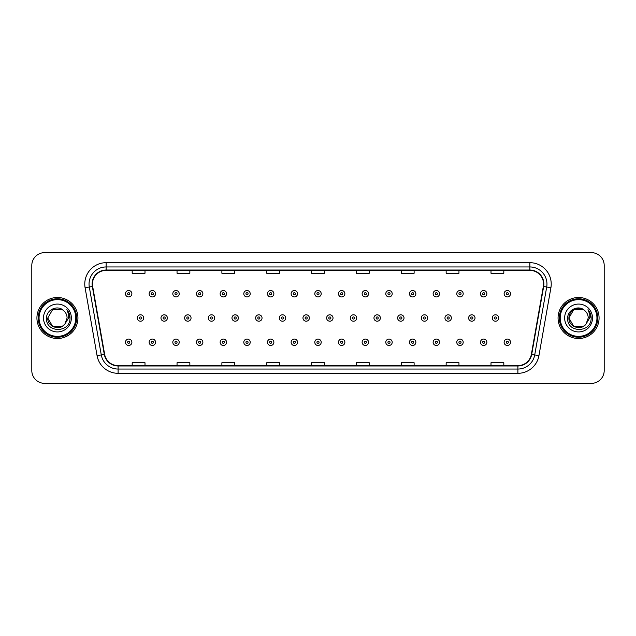 <?xml version="1.0" encoding="UTF-8"?>
<svg xmlns="http://www.w3.org/2000/svg" width="636" height="636" viewBox="0 0 636 636"><rect width="100%" height="100%" fill="white"/><g stroke="black" fill="none" stroke-linecap="round" stroke-linejoin="round"><path stroke-width="0.95" d="M36.928 318A20.503 20.503 0 0 0 57.431 338.503A20.503 20.503 0 0 0 77.934 318A20.503 20.503 0 0 0 57.431 297.497A20.503 20.503 0 0 0 36.928 318A20.503 20.503 0 0 0 57.431 338.503A20.503 20.503 0 0 0 77.934 318A20.503 20.503 0 0 0 57.431 297.497A20.503 20.503 0 0 0 36.928 318M558.066 318A20.503 20.503 0 0 0 578.569 338.503A20.503 20.503 0 0 0 599.072 318A20.503 20.503 0 0 0 578.569 297.497A20.503 20.503 0 0 0 558.066 318A20.503 20.503 0 0 0 578.569 338.503A20.503 20.503 0 0 0 599.072 318A20.503 20.503 0 0 0 578.569 297.497A20.503 20.503 0 0 0 558.066 318M92.459 284.038A13.666 13.666 0 0 1 106.125 270.372L529.875 270.372A13.666 13.666 0 0 1 543.335 286.415L531.362 354.332A13.666 13.666 0 0 1 517.895 365.628L118.105 365.628A13.666 13.666 0 0 1 104.638 354.332L92.665 286.415A13.666 13.666 0 0 1 92.459 284.038M92.117 284.038A14.008 14.008 0 0 0 92.331 286.47L104.304 354.395A14.008 14.008 0 0 0 118.105 365.97L517.895 365.97A14.008 14.008 0 0 0 531.696 354.395L543.669 286.47A14.008 14.008 0 0 0 529.875 270.03L106.125 270.03A14.008 14.008 0 0 0 92.117 284.038M85.097 287.75A21.362 21.362 0 0 1 106.125 262.684L529.875 262.684A21.362 21.362 0 0 1 550.903 287.75L538.931 355.667A21.362 21.362 0 0 1 517.895 373.316L118.105 373.316A21.362 21.362 0 0 1 97.07 355.667L85.097 287.75L89.302 287.011A17.085 17.085 0 0 1 106.125 266.953L529.875 266.953A17.085 17.085 0 0 1 546.698 287.011L534.725 354.928A17.085 17.085 0 0 1 517.895 369.047L118.105 369.047A17.085 17.085 0 0 1 101.275 354.928L89.302 287.011A17.085 17.085 0 0 1 89.04 284.038M604.2 265.458A12.815 12.815 0 0 0 591.385 252.643L44.615 252.643A12.815 12.815 0 0 0 31.8 265.458L31.8 370.542A12.815 12.815 0 0 0 44.615 383.357L591.385 383.357A12.815 12.815 0 0 0 604.2 370.542L604.2 265.458L604.2 370.542M311.592 270.372L311.592 273.265L324.408 273.265L324.408 270.372M266.738 270.372L266.738 273.265L279.554 273.265L279.554 270.372M221.885 270.372L221.885 273.265L234.7 273.265L234.7 270.372M177.039 270.372L177.039 273.265L189.854 273.265L189.854 270.372M132.185 270.372L132.185 273.265L145 273.265L145 270.372M356.446 270.372L356.446 273.265L369.262 273.265L369.262 270.372M401.3 270.372L401.3 273.265L414.115 273.265L414.115 270.372M446.146 270.372L446.146 273.265L458.961 273.265L458.961 270.372M491 270.372L491 273.265L503.815 273.265L503.815 270.372M324.408 365.628L324.408 362.735L311.592 362.735L311.592 365.628M279.554 365.628L279.554 362.735L266.738 362.735L266.738 365.628M234.7 365.628L234.7 362.735L221.885 362.735L221.885 365.628M189.854 365.628L189.854 362.735L177.039 362.735L177.039 365.628M145 365.628L145 362.735L132.185 362.735L132.185 365.628M369.262 365.628L369.262 362.735L356.446 362.735L356.446 365.628M414.115 365.628L414.115 362.735L401.3 362.735L401.3 365.628M458.961 365.628L458.961 362.735L446.146 362.735L446.146 365.628M503.815 365.628L503.815 362.735L491 362.735L491 365.628M31.8 265.458L31.8 370.542M591.385 252.643L44.615 252.643M44.615 383.357L591.385 383.357M131.883 293.737A3.204 3.204 0 0 1 128.679 296.94A3.204 3.204 0 0 1 125.475 293.737A3.204 3.204 0 0 1 128.679 290.533A3.204 3.204 0 0 1 131.883 293.737A3.204 3.204 0 0 0 128.679 290.533A3.204 3.204 0 0 0 125.475 293.737M137.312 318A3.204 3.204 0 0 1 140.516 314.796A3.204 3.204 0 0 1 143.72 318A3.204 3.204 0 0 1 140.516 321.204A3.204 3.204 0 0 1 137.312 318A3.204 3.204 0 0 0 140.516 321.204A3.204 3.204 0 0 0 143.72 318M125.475 342.263A3.204 3.204 0 0 1 128.679 339.06A3.204 3.204 0 0 1 131.883 342.263A3.204 3.204 0 0 1 128.679 345.467A3.204 3.204 0 0 1 125.475 342.263A3.204 3.204 0 0 0 128.679 345.467A3.204 3.204 0 0 0 131.883 342.263M155.55 293.737A3.204 3.204 0 0 1 152.346 296.94A3.204 3.204 0 0 1 149.142 293.737A3.204 3.204 0 0 1 152.346 290.533A3.204 3.204 0 0 1 155.55 293.737A3.204 3.204 0 0 0 152.346 290.533A3.204 3.204 0 0 0 149.142 293.737M179.217 293.737A3.204 3.204 0 0 1 176.013 296.94A3.204 3.204 0 0 1 172.809 293.737A3.204 3.204 0 0 1 176.013 290.533A3.204 3.204 0 0 1 179.217 293.737A3.204 3.204 0 0 0 176.013 290.533A3.204 3.204 0 0 0 172.809 293.737M202.876 293.737A3.204 3.204 0 0 1 199.672 296.94A3.204 3.204 0 0 1 196.468 293.737A3.204 3.204 0 0 1 199.672 290.533A3.204 3.204 0 0 1 202.876 293.737A3.204 3.204 0 0 0 199.672 290.533A3.204 3.204 0 0 0 196.468 293.737M226.543 293.737A3.204 3.204 0 0 1 223.339 296.94A3.204 3.204 0 0 1 220.135 293.737A3.204 3.204 0 0 1 223.339 290.533A3.204 3.204 0 0 1 226.543 293.737A3.204 3.204 0 0 0 223.339 290.533A3.204 3.204 0 0 0 220.135 293.737M160.972 318A3.204 3.204 0 0 1 164.175 314.796A3.204 3.204 0 0 1 167.379 318A3.204 3.204 0 0 1 164.175 321.204A3.204 3.204 0 0 1 160.972 318A3.204 3.204 0 0 0 164.175 321.204A3.204 3.204 0 0 0 167.379 318M184.639 318A3.204 3.204 0 0 1 187.843 314.796A3.204 3.204 0 0 1 191.046 318A3.204 3.204 0 0 1 187.843 321.204A3.204 3.204 0 0 1 184.639 318A3.204 3.204 0 0 0 187.843 321.204A3.204 3.204 0 0 0 191.046 318M208.306 318A3.204 3.204 0 0 1 211.51 314.796A3.204 3.204 0 0 1 214.714 318A3.204 3.204 0 0 1 211.51 321.204A3.204 3.204 0 0 1 208.306 318A3.204 3.204 0 0 0 211.51 321.204A3.204 3.204 0 0 0 214.714 318M62.256 326.363A9.659 9.659 0 0 0 64.864 324.161L64.665 324.392C59.45 331.086 47.279 326.586 47.772 318L52.605 309.637M75.795 318A18.365 18.365 0 0 0 57.431 299.635A18.365 18.365 0 0 0 39.058 318A18.365 18.365 0 0 0 57.431 336.365A18.365 18.365 0 0 0 75.795 318M76.654 318A19.223 19.223 0 0 0 57.431 298.777A19.223 19.223 0 0 0 38.208 318A19.223 19.223 0 0 0 57.431 337.223A19.223 19.223 0 0 0 76.654 318M64.864 324.161L62.256 326.363L52.605 326.363L47.772 318L52.605 309.637L62.256 309.637L63.759 310.702C57.828 304.493 46.42 309.613 46.531 318C45.442 332.906 69.61 333.296 70 318.723L70.024 318C69.984 314.836 68.934 312.053 66.859 309.653C68.434 312.244 68.99 315.027 68.529 318L64.864 324.161L62.256 326.363L52.605 326.363L47.772 318L52.605 326.363L62.256 326.363L64.864 324.161L67.09 318C67.034 315.09 65.921 312.658 63.759 310.702M43.502 318A13.928 13.928 0 0 0 57.431 331.928A13.928 13.928 0 0 0 71.359 318A13.928 13.928 0 0 0 57.431 304.072A13.928 13.928 0 0 0 43.502 318M66.955 309.764L70.016 318.366M66.859 309.653L69.38 314.017M583.395 326.363A9.659 9.659 0 0 0 586.002 324.161L583.395 326.363L573.744 326.363L568.91 318L573.744 309.637L583.395 309.637L584.897 310.702C578.967 304.493 567.558 309.613 567.67 318C566.581 332.906 590.749 333.296 591.146 318.723L591.162 318C591.13 314.836 590.073 312.053 587.998 309.653C589.58 312.244 590.129 315.027 589.667 318L585.812 324.392C580.588 331.086 568.417 326.586 568.91 318L573.744 326.363L583.395 326.363L586.002 324.161L583.84 326.093M596.942 318A18.365 18.365 0 0 0 578.569 299.635A18.365 18.365 0 0 0 560.205 318A18.365 18.365 0 0 0 578.569 336.365A18.365 18.365 0 0 0 596.942 318M597.792 318A19.223 19.223 0 0 0 578.569 298.777A19.223 19.223 0 0 0 559.346 318A19.223 19.223 0 0 0 578.569 337.223A19.223 19.223 0 0 0 597.792 318M586.002 324.161L588.228 318C588.173 315.09 587.06 312.658 584.897 310.702M564.641 318A13.928 13.928 0 0 0 578.569 331.928A13.928 13.928 0 0 0 592.498 318A13.928 13.928 0 0 0 578.569 304.072A13.928 13.928 0 0 0 564.641 318M583.395 309.637A9.659 9.659 0 0 0 568.91 318M588.093 309.764L591.154 318.366M587.998 309.653L590.518 314.017M250.21 293.737A3.204 3.204 0 0 1 247.007 296.94A3.204 3.204 0 0 1 243.803 293.737A3.204 3.204 0 0 1 247.007 290.533A3.204 3.204 0 0 1 250.21 293.737A3.204 3.204 0 0 0 247.007 290.533A3.204 3.204 0 0 0 243.803 293.737M273.877 293.737A3.204 3.204 0 0 1 270.674 296.94A3.204 3.204 0 0 1 267.47 293.737A3.204 3.204 0 0 1 270.674 290.533A3.204 3.204 0 0 1 273.877 293.737A3.204 3.204 0 0 0 270.674 290.533A3.204 3.204 0 0 0 267.47 293.737M297.537 293.737A3.204 3.204 0 0 1 294.333 296.94A3.204 3.204 0 0 1 291.129 293.737A3.204 3.204 0 0 1 294.333 290.533A3.204 3.204 0 0 1 297.537 293.737A3.204 3.204 0 0 0 294.333 290.533A3.204 3.204 0 0 0 291.129 293.737M231.973 318A3.204 3.204 0 0 1 235.169 314.796A3.204 3.204 0 0 1 238.373 318A3.204 3.204 0 0 1 235.169 321.204A3.204 3.204 0 0 1 231.973 318A3.204 3.204 0 0 0 235.169 321.204A3.204 3.204 0 0 0 238.373 318M255.632 318A3.204 3.204 0 0 1 258.836 314.796A3.204 3.204 0 0 1 262.04 318A3.204 3.204 0 0 1 258.836 321.204A3.204 3.204 0 0 1 255.632 318A3.204 3.204 0 0 0 258.836 321.204A3.204 3.204 0 0 0 262.04 318M279.299 318A3.204 3.204 0 0 1 282.503 314.796A3.204 3.204 0 0 1 285.707 318A3.204 3.204 0 0 1 282.503 321.204A3.204 3.204 0 0 1 279.299 318A3.204 3.204 0 0 0 282.503 321.204A3.204 3.204 0 0 0 285.707 318M321.204 293.737A3.204 3.204 0 0 1 318 296.94A3.204 3.204 0 0 1 314.796 293.737A3.204 3.204 0 0 1 318 290.533A3.204 3.204 0 0 1 321.204 293.737A3.204 3.204 0 0 0 318 290.533A3.204 3.204 0 0 0 314.796 293.737M344.871 293.737A3.204 3.204 0 0 1 341.667 296.94A3.204 3.204 0 0 1 338.463 293.737A3.204 3.204 0 0 1 341.667 290.533A3.204 3.204 0 0 1 344.871 293.737A3.204 3.204 0 0 0 341.667 290.533A3.204 3.204 0 0 0 338.463 293.737M368.53 293.737A3.204 3.204 0 0 1 365.326 296.94A3.204 3.204 0 0 1 362.123 293.737A3.204 3.204 0 0 1 365.326 290.533A3.204 3.204 0 0 1 368.53 293.737A3.204 3.204 0 0 0 365.326 290.533A3.204 3.204 0 0 0 362.123 293.737M392.197 293.737A3.204 3.204 0 0 1 388.994 296.94A3.204 3.204 0 0 1 385.79 293.737A3.204 3.204 0 0 1 388.994 290.533A3.204 3.204 0 0 1 392.197 293.737A3.204 3.204 0 0 0 388.994 290.533A3.204 3.204 0 0 0 385.79 293.737M415.865 293.737A3.204 3.204 0 0 1 412.661 296.94A3.204 3.204 0 0 1 409.457 293.737A3.204 3.204 0 0 1 412.661 290.533A3.204 3.204 0 0 1 415.865 293.737A3.204 3.204 0 0 0 412.661 290.533A3.204 3.204 0 0 0 409.457 293.737M302.967 318A3.204 3.204 0 0 1 306.17 314.796A3.204 3.204 0 0 1 309.374 318A3.204 3.204 0 0 1 306.17 321.204A3.204 3.204 0 0 1 302.967 318A3.204 3.204 0 0 0 306.17 321.204A3.204 3.204 0 0 0 309.374 318M326.626 318A3.204 3.204 0 0 1 329.83 314.796A3.204 3.204 0 0 1 333.033 318A3.204 3.204 0 0 1 329.83 321.204A3.204 3.204 0 0 1 326.626 318A3.204 3.204 0 0 0 329.83 321.204A3.204 3.204 0 0 0 333.033 318M350.293 318A3.204 3.204 0 0 1 353.497 314.796A3.204 3.204 0 0 1 356.701 318A3.204 3.204 0 0 1 353.497 321.204A3.204 3.204 0 0 1 350.293 318A3.204 3.204 0 0 0 353.497 321.204A3.204 3.204 0 0 0 356.701 318M373.96 318A3.204 3.204 0 0 1 377.164 314.796A3.204 3.204 0 0 1 380.368 318A3.204 3.204 0 0 1 377.164 321.204A3.204 3.204 0 0 1 373.96 318A3.204 3.204 0 0 0 377.164 321.204A3.204 3.204 0 0 0 380.368 318M397.627 318A3.204 3.204 0 0 1 400.831 314.796A3.204 3.204 0 0 1 404.027 318A3.204 3.204 0 0 1 400.831 321.204A3.204 3.204 0 0 1 397.627 318A3.204 3.204 0 0 0 400.831 321.204A3.204 3.204 0 0 0 404.027 318M439.532 293.737A3.204 3.204 0 0 1 436.328 296.94A3.204 3.204 0 0 1 433.124 293.737A3.204 3.204 0 0 1 436.328 290.533A3.204 3.204 0 0 1 439.532 293.737A3.204 3.204 0 0 0 436.328 290.533A3.204 3.204 0 0 0 433.124 293.737M463.191 293.737A3.204 3.204 0 0 1 459.987 296.94A3.204 3.204 0 0 1 456.783 293.737A3.204 3.204 0 0 1 459.987 290.533A3.204 3.204 0 0 1 463.191 293.737A3.204 3.204 0 0 0 459.987 290.533A3.204 3.204 0 0 0 456.783 293.737M486.858 293.737A3.204 3.204 0 0 1 483.654 296.94A3.204 3.204 0 0 1 480.45 293.737A3.204 3.204 0 0 1 483.654 290.533A3.204 3.204 0 0 1 486.858 293.737A3.204 3.204 0 0 0 483.654 290.533A3.204 3.204 0 0 0 480.45 293.737M510.525 293.737A3.204 3.204 0 0 1 507.321 296.94A3.204 3.204 0 0 1 504.117 293.737A3.204 3.204 0 0 1 507.321 290.533A3.204 3.204 0 0 1 510.525 293.737A3.204 3.204 0 0 0 507.321 290.533A3.204 3.204 0 0 0 504.117 293.737M421.286 318A3.204 3.204 0 0 1 424.49 314.796A3.204 3.204 0 0 1 427.694 318A3.204 3.204 0 0 1 424.49 321.204A3.204 3.204 0 0 1 421.286 318A3.204 3.204 0 0 0 424.49 321.204A3.204 3.204 0 0 0 427.694 318M444.954 318A3.204 3.204 0 0 1 448.157 314.796A3.204 3.204 0 0 1 451.361 318A3.204 3.204 0 0 1 448.157 321.204A3.204 3.204 0 0 1 444.954 318A3.204 3.204 0 0 0 448.157 321.204A3.204 3.204 0 0 0 451.361 318M468.621 318A3.204 3.204 0 0 1 471.825 314.796A3.204 3.204 0 0 1 475.028 318A3.204 3.204 0 0 1 471.825 321.204A3.204 3.204 0 0 1 468.621 318A3.204 3.204 0 0 0 471.825 321.204A3.204 3.204 0 0 0 475.028 318M492.28 318A3.204 3.204 0 0 1 495.484 314.796A3.204 3.204 0 0 1 498.688 318A3.204 3.204 0 0 1 495.484 321.204A3.204 3.204 0 0 1 492.28 318A3.204 3.204 0 0 0 495.484 321.204A3.204 3.204 0 0 0 498.688 318M149.142 342.263A3.204 3.204 0 0 1 152.346 339.06A3.204 3.204 0 0 1 155.55 342.263A3.204 3.204 0 0 1 152.346 345.467A3.204 3.204 0 0 1 149.142 342.263A3.204 3.204 0 0 0 152.346 345.467A3.204 3.204 0 0 0 155.55 342.263M172.809 342.263A3.204 3.204 0 0 1 176.013 339.06A3.204 3.204 0 0 1 179.217 342.263A3.204 3.204 0 0 1 176.013 345.467A3.204 3.204 0 0 1 172.809 342.263A3.204 3.204 0 0 0 176.013 345.467A3.204 3.204 0 0 0 179.217 342.263M196.468 342.263A3.204 3.204 0 0 1 199.672 339.06A3.204 3.204 0 0 1 202.876 342.263A3.204 3.204 0 0 1 199.672 345.467A3.204 3.204 0 0 1 196.468 342.263A3.204 3.204 0 0 0 199.672 345.467A3.204 3.204 0 0 0 202.876 342.263M220.135 342.263A3.204 3.204 0 0 1 223.339 339.06A3.204 3.204 0 0 1 226.543 342.263A3.204 3.204 0 0 1 223.339 345.467A3.204 3.204 0 0 1 220.135 342.263A3.204 3.204 0 0 0 223.339 345.467A3.204 3.204 0 0 0 226.543 342.263M243.803 342.263A3.204 3.204 0 0 1 247.007 339.06A3.204 3.204 0 0 1 250.21 342.263A3.204 3.204 0 0 1 247.007 345.467A3.204 3.204 0 0 1 243.803 342.263A3.204 3.204 0 0 0 247.007 345.467A3.204 3.204 0 0 0 250.21 342.263M267.47 342.263A3.204 3.204 0 0 1 270.674 339.06A3.204 3.204 0 0 1 273.877 342.263A3.204 3.204 0 0 1 270.674 345.467A3.204 3.204 0 0 1 267.47 342.263A3.204 3.204 0 0 0 270.674 345.467A3.204 3.204 0 0 0 273.877 342.263M291.129 342.263A3.204 3.204 0 0 1 294.333 339.06A3.204 3.204 0 0 1 297.537 342.263A3.204 3.204 0 0 1 294.333 345.467A3.204 3.204 0 0 1 291.129 342.263A3.204 3.204 0 0 0 294.333 345.467A3.204 3.204 0 0 0 297.537 342.263M314.796 342.263A3.204 3.204 0 0 1 318 339.06A3.204 3.204 0 0 1 321.204 342.263A3.204 3.204 0 0 1 318 345.467A3.204 3.204 0 0 1 314.796 342.263A3.204 3.204 0 0 0 318 345.467A3.204 3.204 0 0 0 321.204 342.263M338.463 342.263A3.204 3.204 0 0 1 341.667 339.06A3.204 3.204 0 0 1 344.871 342.263A3.204 3.204 0 0 1 341.667 345.467A3.204 3.204 0 0 1 338.463 342.263A3.204 3.204 0 0 0 341.667 345.467A3.204 3.204 0 0 0 344.871 342.263M362.123 342.263A3.204 3.204 0 0 1 365.326 339.06A3.204 3.204 0 0 1 368.53 342.263A3.204 3.204 0 0 1 365.326 345.467A3.204 3.204 0 0 1 362.123 342.263A3.204 3.204 0 0 0 365.326 345.467A3.204 3.204 0 0 0 368.53 342.263M385.79 342.263A3.204 3.204 0 0 1 388.994 339.06A3.204 3.204 0 0 1 392.197 342.263A3.204 3.204 0 0 1 388.994 345.467A3.204 3.204 0 0 1 385.79 342.263A3.204 3.204 0 0 0 388.994 345.467A3.204 3.204 0 0 0 392.197 342.263M409.457 342.263A3.204 3.204 0 0 1 412.661 339.06A3.204 3.204 0 0 1 415.865 342.263A3.204 3.204 0 0 1 412.661 345.467A3.204 3.204 0 0 1 409.457 342.263A3.204 3.204 0 0 0 412.661 345.467A3.204 3.204 0 0 0 415.865 342.263M433.124 342.263A3.204 3.204 0 0 1 436.328 339.06A3.204 3.204 0 0 1 439.532 342.263A3.204 3.204 0 0 1 436.328 345.467A3.204 3.204 0 0 1 433.124 342.263A3.204 3.204 0 0 0 436.328 345.467A3.204 3.204 0 0 0 439.532 342.263M456.783 342.263A3.204 3.204 0 0 1 459.987 339.06A3.204 3.204 0 0 1 463.191 342.263A3.204 3.204 0 0 1 459.987 345.467A3.204 3.204 0 0 1 456.783 342.263A3.204 3.204 0 0 0 459.987 345.467A3.204 3.204 0 0 0 463.191 342.263M480.45 342.263A3.204 3.204 0 0 1 483.654 339.06A3.204 3.204 0 0 1 486.858 342.263A3.204 3.204 0 0 1 483.654 345.467A3.204 3.204 0 0 1 480.45 342.263A3.204 3.204 0 0 0 483.654 345.467A3.204 3.204 0 0 0 486.858 342.263M504.117 342.263A3.204 3.204 0 0 1 507.321 339.06A3.204 3.204 0 0 1 510.525 342.263A3.204 3.204 0 0 1 507.321 345.467A3.204 3.204 0 0 1 504.117 342.263A3.204 3.204 0 0 0 507.321 345.467A3.204 3.204 0 0 0 510.525 342.263M529.875 262.684L529.875 270.03M89.302 287.011L92.331 286.47M118.105 373.316L118.105 365.97M517.895 365.97L517.895 373.316M531.696 354.395L538.931 355.667M97.07 355.667L104.304 354.395M543.669 286.47L550.903 287.75M106.125 262.684L106.125 270.03M127.613 293.737A1.065 1.065 0 0 0 128.679 294.802A1.065 1.065 0 0 0 129.752 293.737A1.065 1.065 0 0 0 128.679 292.671A1.065 1.065 0 0 0 127.613 293.737M141.582 318A1.065 1.065 0 0 0 140.516 316.935A1.065 1.065 0 0 0 139.443 318A1.065 1.065 0 0 0 140.516 319.065A1.065 1.065 0 0 0 141.582 318M129.752 342.263A1.065 1.065 0 0 0 128.679 341.198A1.065 1.065 0 0 0 127.613 342.263A1.065 1.065 0 0 0 128.679 343.329A1.065 1.065 0 0 0 129.752 342.263M151.281 293.737A1.065 1.065 0 0 0 152.346 294.802A1.065 1.065 0 0 0 153.411 293.737A1.065 1.065 0 0 0 152.346 292.671A1.065 1.065 0 0 0 151.281 293.737M174.94 293.737A1.065 1.065 0 0 0 176.013 294.802A1.065 1.065 0 0 0 177.078 293.737A1.065 1.065 0 0 0 176.013 292.671A1.065 1.065 0 0 0 174.94 293.737M198.607 293.737A1.065 1.065 0 0 0 199.672 294.802A1.065 1.065 0 0 0 200.745 293.737A1.065 1.065 0 0 0 199.672 292.671A1.065 1.065 0 0 0 198.607 293.737M222.274 293.737A1.065 1.065 0 0 0 223.339 294.802A1.065 1.065 0 0 0 224.405 293.737A1.065 1.065 0 0 0 223.339 292.671A1.065 1.065 0 0 0 222.274 293.737M165.249 318A1.065 1.065 0 0 0 164.175 316.935A1.065 1.065 0 0 0 163.11 318A1.065 1.065 0 0 0 164.175 319.065A1.065 1.065 0 0 0 165.249 318M188.908 318A1.065 1.065 0 0 0 187.843 316.935A1.065 1.065 0 0 0 186.777 318A1.065 1.065 0 0 0 187.843 319.065A1.065 1.065 0 0 0 188.908 318M212.575 318A1.065 1.065 0 0 0 211.51 316.935A1.065 1.065 0 0 0 210.436 318A1.065 1.065 0 0 0 211.51 319.065A1.065 1.065 0 0 0 212.575 318M245.941 293.737A1.065 1.065 0 0 0 247.007 294.802A1.065 1.065 0 0 0 248.072 293.737A1.065 1.065 0 0 0 247.007 292.671A1.065 1.065 0 0 0 245.941 293.737M269.6 293.737A1.065 1.065 0 0 0 270.674 294.802A1.065 1.065 0 0 0 271.739 293.737A1.065 1.065 0 0 0 270.674 292.671A1.065 1.065 0 0 0 269.6 293.737M293.268 293.737A1.065 1.065 0 0 0 294.333 294.802A1.065 1.065 0 0 0 295.406 293.737A1.065 1.065 0 0 0 294.333 292.671A1.065 1.065 0 0 0 293.268 293.737M236.242 318A1.065 1.065 0 0 0 235.169 316.935A1.065 1.065 0 0 0 234.104 318A1.065 1.065 0 0 0 235.169 319.065A1.065 1.065 0 0 0 236.242 318M259.909 318A1.065 1.065 0 0 0 258.836 316.935A1.065 1.065 0 0 0 257.771 318A1.065 1.065 0 0 0 258.836 319.065A1.065 1.065 0 0 0 259.909 318M283.569 318A1.065 1.065 0 0 0 282.503 316.935A1.065 1.065 0 0 0 281.438 318A1.065 1.065 0 0 0 282.503 319.065A1.065 1.065 0 0 0 283.569 318M316.935 293.737A1.065 1.065 0 0 0 318 294.802A1.065 1.065 0 0 0 319.065 293.737A1.065 1.065 0 0 0 318 292.671A1.065 1.065 0 0 0 316.935 293.737M340.594 293.737A1.065 1.065 0 0 0 341.667 294.802A1.065 1.065 0 0 0 342.732 293.737A1.065 1.065 0 0 0 341.667 292.671A1.065 1.065 0 0 0 340.594 293.737M364.261 293.737A1.065 1.065 0 0 0 365.326 294.802A1.065 1.065 0 0 0 366.4 293.737A1.065 1.065 0 0 0 365.326 292.671A1.065 1.065 0 0 0 364.261 293.737M387.928 293.737A1.065 1.065 0 0 0 388.994 294.802A1.065 1.065 0 0 0 390.059 293.737A1.065 1.065 0 0 0 388.994 292.671A1.065 1.065 0 0 0 387.928 293.737M411.595 293.737A1.065 1.065 0 0 0 412.661 294.802A1.065 1.065 0 0 0 413.726 293.737A1.065 1.065 0 0 0 412.661 292.671A1.065 1.065 0 0 0 411.595 293.737M307.236 318A1.065 1.065 0 0 0 306.17 316.935A1.065 1.065 0 0 0 305.097 318A1.065 1.065 0 0 0 306.17 319.065A1.065 1.065 0 0 0 307.236 318M330.903 318A1.065 1.065 0 0 0 329.83 316.935A1.065 1.065 0 0 0 328.764 318A1.065 1.065 0 0 0 329.83 319.065A1.065 1.065 0 0 0 330.903 318M354.562 318A1.065 1.065 0 0 0 353.497 316.935A1.065 1.065 0 0 0 352.431 318A1.065 1.065 0 0 0 353.497 319.065A1.065 1.065 0 0 0 354.562 318M378.229 318A1.065 1.065 0 0 0 377.164 316.935A1.065 1.065 0 0 0 376.091 318A1.065 1.065 0 0 0 377.164 319.065A1.065 1.065 0 0 0 378.229 318M401.896 318A1.065 1.065 0 0 0 400.831 316.935A1.065 1.065 0 0 0 399.758 318A1.065 1.065 0 0 0 400.831 319.065A1.065 1.065 0 0 0 401.896 318M435.255 293.737A1.065 1.065 0 0 0 436.328 294.802A1.065 1.065 0 0 0 437.393 293.737A1.065 1.065 0 0 0 436.328 292.671A1.065 1.065 0 0 0 435.255 293.737M458.922 293.737A1.065 1.065 0 0 0 459.987 294.802A1.065 1.065 0 0 0 461.06 293.737A1.065 1.065 0 0 0 459.987 292.671A1.065 1.065 0 0 0 458.922 293.737M482.589 293.737A1.065 1.065 0 0 0 483.654 294.802A1.065 1.065 0 0 0 484.719 293.737A1.065 1.065 0 0 0 483.654 292.671A1.065 1.065 0 0 0 482.589 293.737M506.248 293.737A1.065 1.065 0 0 0 507.321 294.802A1.065 1.065 0 0 0 508.387 293.737A1.065 1.065 0 0 0 507.321 292.671A1.065 1.065 0 0 0 506.248 293.737M425.563 318A1.065 1.065 0 0 0 424.49 316.935A1.065 1.065 0 0 0 423.425 318A1.065 1.065 0 0 0 424.49 319.065A1.065 1.065 0 0 0 425.563 318M449.223 318A1.065 1.065 0 0 0 448.157 316.935A1.065 1.065 0 0 0 447.092 318A1.065 1.065 0 0 0 448.157 319.065A1.065 1.065 0 0 0 449.223 318M472.89 318A1.065 1.065 0 0 0 471.825 316.935A1.065 1.065 0 0 0 470.751 318A1.065 1.065 0 0 0 471.825 319.065A1.065 1.065 0 0 0 472.89 318M496.557 318A1.065 1.065 0 0 0 495.484 316.935A1.065 1.065 0 0 0 494.418 318A1.065 1.065 0 0 0 495.484 319.065A1.065 1.065 0 0 0 496.557 318M153.411 342.263A1.065 1.065 0 0 0 152.346 341.198A1.065 1.065 0 0 0 151.281 342.263A1.065 1.065 0 0 0 152.346 343.329A1.065 1.065 0 0 0 153.411 342.263M177.078 342.263A1.065 1.065 0 0 0 176.013 341.198A1.065 1.065 0 0 0 174.94 342.263A1.065 1.065 0 0 0 176.013 343.329A1.065 1.065 0 0 0 177.078 342.263M200.745 342.263A1.065 1.065 0 0 0 199.672 341.198A1.065 1.065 0 0 0 198.607 342.263A1.065 1.065 0 0 0 199.672 343.329A1.065 1.065 0 0 0 200.745 342.263M224.405 342.263A1.065 1.065 0 0 0 223.339 341.198A1.065 1.065 0 0 0 222.274 342.263A1.065 1.065 0 0 0 223.339 343.329A1.065 1.065 0 0 0 224.405 342.263M248.072 342.263A1.065 1.065 0 0 0 247.007 341.198A1.065 1.065 0 0 0 245.941 342.263A1.065 1.065 0 0 0 247.007 343.329A1.065 1.065 0 0 0 248.072 342.263M271.739 342.263A1.065 1.065 0 0 0 270.674 341.198A1.065 1.065 0 0 0 269.6 342.263A1.065 1.065 0 0 0 270.674 343.329A1.065 1.065 0 0 0 271.739 342.263M295.406 342.263A1.065 1.065 0 0 0 294.333 341.198A1.065 1.065 0 0 0 293.268 342.263A1.065 1.065 0 0 0 294.333 343.329A1.065 1.065 0 0 0 295.406 342.263M319.065 342.263A1.065 1.065 0 0 0 318 341.198A1.065 1.065 0 0 0 316.935 342.263A1.065 1.065 0 0 0 318 343.329A1.065 1.065 0 0 0 319.065 342.263M342.732 342.263A1.065 1.065 0 0 0 341.667 341.198A1.065 1.065 0 0 0 340.594 342.263A1.065 1.065 0 0 0 341.667 343.329A1.065 1.065 0 0 0 342.732 342.263M366.4 342.263A1.065 1.065 0 0 0 365.326 341.198A1.065 1.065 0 0 0 364.261 342.263A1.065 1.065 0 0 0 365.326 343.329A1.065 1.065 0 0 0 366.4 342.263M390.059 342.263A1.065 1.065 0 0 0 388.994 341.198A1.065 1.065 0 0 0 387.928 342.263A1.065 1.065 0 0 0 388.994 343.329A1.065 1.065 0 0 0 390.059 342.263M413.726 342.263A1.065 1.065 0 0 0 412.661 341.198A1.065 1.065 0 0 0 411.595 342.263A1.065 1.065 0 0 0 412.661 343.329A1.065 1.065 0 0 0 413.726 342.263M437.393 342.263A1.065 1.065 0 0 0 436.328 341.198A1.065 1.065 0 0 0 435.255 342.263A1.065 1.065 0 0 0 436.328 343.329A1.065 1.065 0 0 0 437.393 342.263M461.06 342.263A1.065 1.065 0 0 0 459.987 341.198A1.065 1.065 0 0 0 458.922 342.263A1.065 1.065 0 0 0 459.987 343.329A1.065 1.065 0 0 0 461.06 342.263M484.719 342.263A1.065 1.065 0 0 0 483.654 341.198A1.065 1.065 0 0 0 482.589 342.263A1.065 1.065 0 0 0 483.654 343.329A1.065 1.065 0 0 0 484.719 342.263M508.387 342.263A1.065 1.065 0 0 0 507.321 341.198A1.065 1.065 0 0 0 506.248 342.263A1.065 1.065 0 0 0 507.321 343.329A1.065 1.065 0 0 0 508.387 342.263"/></g></svg>
